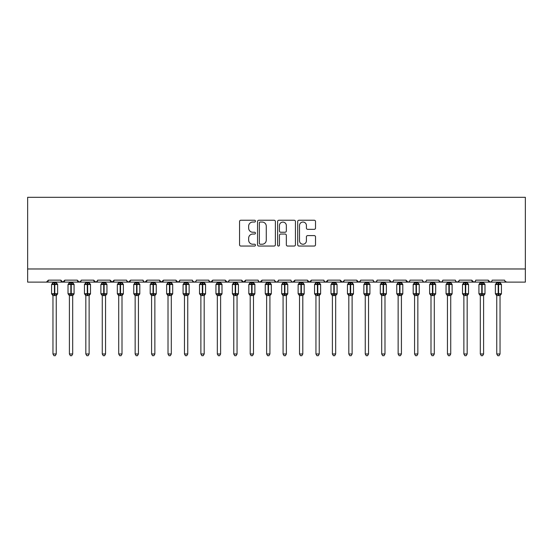 <?xml version="1.0" encoding="UTF-8"?>
<svg xmlns="http://www.w3.org/2000/svg" width="553" height="553" viewBox="0 0 553 553"><rect width="100%" height="100%" fill="white"/><g stroke="black" fill="none" stroke-linecap="round" stroke-linejoin="round"><path stroke-width="0.83" d="M255.458 221.138A0.906 0.906 0 0 0 254.56 220.232L240.845 220.232A1.293 1.293 0 0 0 239.553 221.525L239.553 244.758A1.293 1.293 0 0 0 240.845 246.05L254.56 246.05A0.906 0.906 0 0 0 255.458 245.145A0.906 0.906 0 0 0 254.56 244.239L252.783 244.239A4.127 4.127 0 0 1 248.656 240.113L248.656 238.177A4.127 4.127 0 0 1 252.783 234.043L254.56 234.043A0.906 0.906 0 0 0 255.458 233.138A0.906 0.906 0 0 0 254.56 232.239L252.783 232.239A4.127 4.127 0 0 1 248.656 228.106L248.656 226.17A4.127 4.127 0 0 1 252.783 222.043L254.56 222.043A0.906 0.906 0 0 0 255.458 221.138M314.222 229.336A1.293 1.293 0 0 0 315.514 228.043L315.514 221.525A1.293 1.293 0 0 0 314.222 220.232L298.993 220.232A1.293 1.293 0 0 0 297.701 221.525L297.701 244.758A1.293 1.293 0 0 0 298.993 246.05L314.222 246.05A1.293 1.293 0 0 0 315.514 244.758L315.514 236.884A1.293 1.293 0 0 0 314.222 235.592L307.703 235.592A1.293 1.293 0 0 0 306.41 236.884L306.41 240.79A3.449 3.449 0 0 1 302.961 244.239A3.449 3.449 0 0 1 299.505 240.79L299.505 225.493A3.449 3.449 0 0 1 302.961 222.043A3.449 3.449 0 0 1 306.41 225.493L306.41 228.043A1.293 1.293 0 0 0 307.703 229.336L314.222 229.336M27.65 268.972L525.35 268.972L525.35 197.31L27.65 197.31L27.65 282.12L46.39 282.12L48.36 280.15L60.851 280.15L61.57 281.671M275.373 221.525A1.293 1.293 0 0 0 274.081 220.232L258.852 220.232A1.293 1.293 0 0 0 257.56 221.525L257.56 244.758A1.293 1.293 0 0 0 258.852 246.05L274.081 246.05A1.293 1.293 0 0 0 275.373 244.758L275.373 221.525M278.919 220.232L294.148 220.232A1.293 1.293 0 0 1 295.44 221.525L295.44 244.758A1.293 1.293 0 0 1 294.148 246.05L287.629 246.05A1.293 1.293 0 0 1 286.343 244.758L286.343 235.336A1.293 1.293 0 0 0 285.051 234.043L280.73 234.043A1.293 1.293 0 0 0 279.438 235.336L279.438 245.145A0.906 0.906 0 0 1 278.532 246.05A0.906 0.906 0 0 1 277.627 245.145L277.627 221.525A1.293 1.293 0 0 1 278.919 220.232M46.39 282.12L48.36 280.15A1.97 1.97 0 0 1 46.39 282.12L62.828 282.12L60.851 280.15A1.97 1.97 0 0 0 62.828 282.12A1.97 1.97 0 0 0 64.798 280.15L77.289 280.15A1.97 1.97 0 0 0 79.259 282.12A1.97 1.97 0 0 0 81.236 280.15L93.727 280.15A1.97 1.97 0 0 0 95.697 282.12A1.97 1.97 0 0 0 97.667 280.15L110.165 280.15A1.97 1.97 0 0 0 112.135 282.12A1.97 1.97 0 0 0 114.105 280.15L126.596 280.15A1.97 1.97 0 0 0 128.573 282.12A1.97 1.97 0 0 0 130.543 280.15L143.033 280.15A1.97 1.97 0 0 0 145.01 282.12A1.97 1.97 0 0 0 146.98 280.15L159.471 280.15A1.97 1.97 0 0 0 161.441 282.12A1.97 1.97 0 0 0 163.418 280.15L175.909 280.15A1.97 1.97 0 0 0 177.879 282.12A1.97 1.97 0 0 0 179.849 280.15L192.347 280.15A1.97 1.97 0 0 0 194.317 282.12A1.97 1.97 0 0 0 196.287 280.15L208.778 280.15A1.97 1.97 0 0 0 210.755 282.12A1.97 1.97 0 0 0 212.725 280.15L225.216 280.15A1.97 1.97 0 0 0 227.193 282.12A1.97 1.97 0 0 0 229.163 280.15L241.654 280.15A1.97 1.97 0 0 0 243.624 282.12A1.97 1.97 0 0 0 245.601 280.15L258.092 280.15A1.97 1.97 0 0 0 260.062 282.12A1.97 1.97 0 0 0 262.039 280.15L274.53 280.15A1.97 1.97 0 0 0 276.5 282.12A1.97 1.97 0 0 0 278.47 280.15L290.961 280.15A1.97 1.97 0 0 0 292.938 282.12A1.97 1.97 0 0 0 294.908 280.15L307.399 280.15A1.97 1.97 0 0 0 309.376 282.12A1.97 1.97 0 0 0 311.346 280.15L323.837 280.15A1.97 1.97 0 0 0 325.807 282.12A1.97 1.97 0 0 0 327.784 280.15L340.275 280.15A1.97 1.97 0 0 0 342.245 282.12A1.97 1.97 0 0 0 344.222 280.15L356.713 280.15A1.97 1.97 0 0 0 358.683 282.12A1.97 1.97 0 0 0 360.653 280.15L373.151 280.15A1.97 1.97 0 0 0 375.121 282.12A1.97 1.97 0 0 0 377.091 280.15L389.582 280.15A1.97 1.97 0 0 0 391.559 282.12A1.97 1.97 0 0 0 393.529 280.15L406.02 280.15A1.97 1.97 0 0 0 407.99 282.12A1.97 1.97 0 0 0 409.967 280.15L422.457 280.15A1.97 1.97 0 0 0 424.428 282.12A1.97 1.97 0 0 0 426.404 280.15L438.895 280.15A1.97 1.97 0 0 0 440.865 282.12A1.97 1.97 0 0 0 442.835 280.15L455.333 280.15A1.97 1.97 0 0 0 457.303 282.12A1.97 1.97 0 0 0 459.273 280.15L471.764 280.15A1.97 1.97 0 0 0 473.741 282.12A1.97 1.97 0 0 0 475.711 280.15L488.202 280.15A1.97 1.97 0 0 0 490.172 282.12A1.97 1.97 0 0 0 492.149 280.15L504.64 280.15A1.97 1.97 0 0 0 506.61 282.12L504.854 281.042M459.273 280.15L458.555 281.671M455.333 280.15L456.052 281.671M442.835 280.15L442.117 281.671M438.895 280.15L439.614 281.671M422.457 280.15L423.176 281.671M64.079 281.671L64.798 280.15L62.828 282.12L407.99 282.12L406.02 280.15L406.738 281.671M393.529 280.15L393.162 281.297M392.824 281.657L391.559 282.12L389.582 280.15L390.307 281.671M377.091 280.15L376.372 281.671M373.151 280.15L373.869 281.671M360.653 280.15L359.934 281.671M360.438 281.042L358.683 282.12L356.713 280.15L357.079 281.297M344.222 280.15L343.496 281.671M344.007 281.042L342.245 282.12L340.275 280.15L340.994 281.671M324.542 281.657L325.807 282.12L327.784 280.15L327.058 281.671M323.837 280.15L324.556 281.671M311.346 280.15L309.376 282.12L307.399 280.15L308.125 281.671M291.666 281.657L292.938 282.12L294.908 280.15L294.189 281.671M278.47 280.15L277.751 281.671M274.53 280.15L275.249 281.671M258.092 280.15L258.811 281.671M245.601 280.15L243.624 282.12L241.654 280.15L242.373 281.671M229.163 280.15L228.444 281.671M228.458 281.657L227.193 282.12L225.216 280.15L225.942 281.671M208.778 280.15L209.504 281.671M192.347 280.15L193.066 281.671M179.849 280.15L179.131 281.671M159.471 280.15L161.441 282.12L163.418 280.15L162.693 281.671M143.739 281.657L145.01 282.12L146.98 280.15L146.262 281.671M143.033 280.15L143.759 281.671M126.81 281.042L128.573 282.12L130.543 280.15L129.824 281.671M126.596 280.15L127.321 281.671M110.883 281.671L110.165 280.15L112.135 282.12L114.105 280.15L113.386 281.671M97.667 280.15L96.948 281.671M81.236 280.15L80.51 281.671M525.35 268.972L525.35 282.12L490.172 282.12L491.444 281.657M77.289 280.15L79.259 282.12L81.021 281.042M93.727 280.15L95.697 282.12L97.459 281.042M175.909 280.15L177.879 282.12L179.642 281.042M192.562 281.042L194.317 282.12L195.589 281.657M208.993 281.042L210.755 282.12L212.725 280.15M258.79 281.657L260.062 282.12L262.039 280.15M274.744 281.042L276.5 282.12L277.772 281.657M373.849 281.657L375.121 282.12L376.393 281.657M425.699 281.657L424.428 282.12L407.99 282.12L409.261 281.657M442.137 281.657L440.865 282.12L424.428 282.12L423.163 281.657M459.059 281.042L457.303 282.12L440.865 282.12L439.11 281.042M475.006 281.657L473.741 282.12L457.303 282.12L456.031 281.657M488.202 280.15L490.172 282.12L473.741 282.12L471.764 280.15M260.269 222.043A0.906 0.906 0 0 0 259.364 222.942L259.364 243.334A0.906 0.906 0 0 0 260.269 244.239L262.143 244.239A4.127 4.127 0 0 0 266.269 240.113L266.269 226.17A4.127 4.127 0 0 0 262.143 222.043L260.269 222.043M286.343 225.555A3.449 3.449 0 0 0 282.887 222.106A3.449 3.449 0 0 0 279.438 225.555L279.438 230.947A1.293 1.293 0 0 0 280.73 232.239L285.051 232.239A1.293 1.293 0 0 0 286.343 230.947L286.343 225.555M52.964 353.982L56.247 353.982L55.265 355.69L53.952 355.69L52.964 353.982L52.964 295.482A1.445 1.383 180 0 0 52.203 294.279L52.487 293.857L54.408 294.314L54.802 293.726L54.802 283.931L56.724 284.394L57.201 283.903A0.657 0.657 0 0 1 57.63 284.519L51.581 284.519L51.581 293.726L54.408 293.726L54.408 283.931L52.487 284.394L52.203 283.972A1.445 1.383 -0 0 0 52.964 282.756L56.254 282.825L56.247 282.12M56.247 353.982L56.254 295.426L54.408 295.62L54.408 294.314L54.802 293.726L57.63 293.726A0.657 0.657 0 0 1 57.201 294.341L56.247 295.703M54.408 295.62L52.964 295.489M52.964 282.12L52.964 282.763M54.802 295.62L54.802 294.314L56.724 293.857L57.201 294.341M52.964 282.825L52.487 284.394L52.964 282.825M56.724 284.394L56.254 282.825M56.254 295.426L56.724 293.857M52.964 295.426L52.487 293.857M69.402 353.982L72.685 353.982L71.696 355.69L70.383 355.69L69.402 353.982L69.402 295.482A1.445 1.383 180 0 0 68.641 294.279L68.925 293.857L70.846 294.314L71.24 293.726L71.24 283.931L73.162 284.394L73.639 283.903A0.657 0.657 0 0 1 74.067 284.519L68.019 284.519L68.019 293.726L70.846 293.726L70.846 283.931L68.925 284.394L68.641 283.972A1.445 1.383 -0 0 0 69.402 282.756L72.685 282.825L72.685 282.12M72.685 353.982L72.685 295.426L70.846 295.62L70.846 294.314L71.24 293.726L74.067 293.726A0.657 0.657 0 0 1 73.639 294.341L72.685 295.703M70.846 295.62L69.402 295.489M69.402 282.12L69.402 282.763M71.24 295.62L71.24 294.314L73.162 293.857L73.639 294.341M69.395 282.825L68.925 284.394L69.395 282.825M73.162 284.394L72.685 282.825M72.685 295.426L73.162 293.857M69.395 295.426L68.925 293.857M85.833 353.982L89.123 353.982L88.134 355.69L86.821 355.69L85.833 353.982L85.833 295.482A1.445 1.383 180 0 0 85.079 294.279L85.356 293.857L87.284 294.314L87.678 293.726L87.678 283.931L89.6 284.394L90.07 283.903A0.657 0.657 0 0 1 90.505 284.519L84.457 284.519L84.457 293.726L87.284 293.726L87.284 283.931L85.356 284.394L85.079 283.972A1.445 1.383 -0 0 0 85.833 282.756L89.123 282.825L89.123 282.12M89.123 353.982L89.123 295.426L87.284 295.62L87.284 294.314L87.678 293.726L90.505 293.726A0.657 0.657 0 0 1 90.07 294.341L89.123 295.703M87.284 295.62L85.833 295.489M85.833 282.12L85.833 282.763M87.678 295.62L87.678 294.314L89.6 293.857L90.07 294.341M85.833 282.825L85.356 284.394L85.833 282.825M89.6 284.394L89.123 282.825M89.123 295.426L89.6 293.857M85.833 295.426L85.356 293.857M102.27 353.982L105.561 353.982L104.572 355.69L103.259 355.69L102.27 353.982L102.27 295.482A1.445 1.383 180 0 0 101.51 294.279L101.793 293.857L103.715 294.314L104.116 293.726L104.116 283.931L106.038 284.394L106.508 283.903A0.657 0.657 0 0 1 106.943 284.519L100.895 284.519L100.895 293.726L103.715 293.726L103.715 283.931L101.793 284.394L101.51 283.972A1.445 1.383 -0 0 0 102.27 282.756L105.561 282.825L105.561 282.12M105.561 353.982L105.561 295.426L103.715 295.62L103.715 294.314L104.116 293.726L106.943 293.726A0.657 0.657 0 0 1 106.508 294.341L105.561 295.703M103.715 295.62L102.27 295.489M102.27 282.12L102.27 282.763M104.116 295.62L104.116 294.314L106.038 293.857L106.508 294.341M102.27 282.825L101.793 284.394L102.27 282.825M106.038 284.394L105.561 282.825M105.561 295.426L106.038 293.857M102.27 295.426L101.793 293.857M118.708 353.982L121.999 353.982L121.01 355.69L119.697 355.69L118.708 353.982L118.708 295.482A1.445 1.383 180 0 0 117.948 294.279L118.231 293.857L120.153 294.314L120.547 293.726L120.547 283.931L122.476 284.394L122.946 283.903A0.657 0.657 0 0 1 123.374 284.519L117.326 284.519L117.326 293.726L120.153 293.726L120.153 283.931L118.231 284.394L117.948 283.972A1.445 1.383 -0 0 0 118.708 282.756L121.999 282.825L121.999 282.12M121.999 353.982L121.999 295.426L120.153 295.62L120.153 294.314L120.547 293.726L123.374 293.726A0.657 0.657 0 0 1 122.946 294.341L121.999 295.703M120.153 295.62L118.708 295.489M118.708 282.12L118.708 282.763M120.547 295.62L120.547 294.314L122.476 293.857L122.946 294.341M118.708 282.825L118.231 284.394L118.708 282.825M122.476 284.394L121.999 282.825M121.999 295.426L122.476 293.857M118.708 295.426L118.231 293.857M135.146 353.982L138.43 353.982L137.448 355.69L136.135 355.69L135.146 353.982L135.146 295.482A1.445 1.383 180 0 0 134.386 294.279L134.669 293.857L136.591 294.314L136.985 293.726L136.985 283.931L138.907 284.394L139.384 283.903A0.657 0.657 0 0 1 139.812 284.519L133.764 284.519L133.764 293.726L136.591 293.726L136.591 283.931L134.669 284.394L134.386 283.972A1.445 1.383 -0 0 0 135.146 282.756L138.437 282.825L138.43 282.12M138.43 353.982L138.437 295.426L136.591 295.62L136.591 294.314L136.985 293.726L139.812 293.726A0.657 0.657 0 0 1 139.384 294.341L138.43 295.703M136.591 295.62L135.146 295.489M135.146 282.12L135.146 282.763M136.985 295.62L136.985 294.314L138.907 293.857L139.384 294.341M135.146 282.825L134.669 284.394L135.146 282.825M138.907 284.394L138.437 282.825M138.437 295.426L138.907 293.857M135.146 295.426L134.669 293.857M151.584 353.982L154.868 353.982L153.879 355.69L152.566 355.69L151.584 353.982L151.584 295.482A1.445 1.383 180 0 0 150.824 294.279L151.107 293.857L153.029 294.314L153.423 293.726L153.423 283.931L155.345 284.394L155.822 283.903A0.657 0.657 0 0 1 156.25 284.519L150.202 284.519L150.202 293.726L153.029 293.726L153.029 283.931L151.107 284.394L150.824 283.972A1.445 1.383 -0 0 0 151.584 282.756L154.868 282.825L154.868 282.12M154.868 353.982L154.868 295.426L153.029 295.62L153.029 294.314L153.423 293.726L156.25 293.726A0.657 0.657 0 0 1 155.822 294.341L154.868 295.703M153.029 295.62L151.584 295.489M151.584 282.12L151.584 282.763M153.423 295.62L153.423 294.314L155.345 293.857L155.822 294.341M151.584 282.825L151.107 284.394L151.584 282.825M155.345 284.394L154.868 282.825M154.868 295.426L155.345 293.857M151.584 295.426L151.107 293.857M168.015 353.982L171.306 353.982L170.317 355.69L169.004 355.69L168.015 353.982L168.015 295.482A1.445 1.383 180 0 0 167.262 294.279L167.538 293.857L169.467 294.314L169.861 293.726L169.861 283.931L171.783 284.394L172.253 283.903A0.657 0.657 0 0 1 172.688 284.519L166.64 284.519L166.64 293.726L169.467 293.726L169.467 283.931L167.538 284.394L167.262 283.972A1.445 1.383 -0 0 0 168.015 282.756L171.306 282.825L171.306 282.12M171.306 353.982L171.306 295.426L169.467 295.62L169.467 294.314L169.861 293.726L172.688 293.726A0.657 0.657 0 0 1 172.253 294.341L171.306 295.703M169.467 295.62L168.015 295.489M168.015 282.12L168.015 282.763M169.861 295.62L169.861 294.314L171.783 293.857L172.253 294.341M168.015 282.825L167.538 284.394L168.015 282.825M171.783 284.394L171.306 282.825M171.306 295.426L171.783 293.857M168.015 295.426L167.538 293.857M184.453 353.982L187.744 353.982L186.755 355.69L185.442 355.69L184.453 353.982L184.453 295.482A1.445 1.383 180 0 0 183.693 294.279L183.976 293.857L185.905 294.314L186.299 293.726L186.299 283.931L188.22 284.394L188.691 283.903A0.657 0.657 0 0 1 189.126 284.519L183.078 284.519L183.078 293.726L185.905 293.726L185.905 283.931L183.976 284.394L183.693 283.972A1.445 1.383 -0 0 0 184.453 282.756L187.744 282.825L187.744 282.12M187.744 353.982L187.744 295.426L185.905 295.62L185.905 294.314L186.299 293.726L189.126 293.726A0.657 0.657 0 0 1 188.691 294.341L187.744 295.703M185.905 295.62L184.453 295.489M184.453 282.12L184.453 282.763M186.299 295.62L186.299 294.314L188.22 293.857L188.691 294.341M184.453 282.825L183.976 284.394L184.453 282.825M188.22 284.394L187.744 282.825M187.744 295.426L188.22 293.857M184.453 295.426L183.976 293.857M200.891 353.982L204.181 353.982L203.193 355.69L201.88 355.69L200.891 353.982L200.891 295.482A1.445 1.383 180 0 0 200.131 294.279L200.414 293.857L202.336 294.314L202.73 293.726L202.73 283.931L204.658 284.394L205.128 283.903A0.657 0.657 0 0 1 205.557 284.519L199.509 284.519L199.509 293.726L202.336 293.726L202.336 283.931L200.414 284.394L200.131 283.972A1.445 1.383 -0 0 0 200.891 282.756L204.181 282.825L204.181 282.12M204.181 353.982L204.181 295.426L202.336 295.62L202.336 294.314L202.73 293.726L205.557 293.726A0.657 0.657 0 0 1 205.128 294.341L204.181 295.703M202.336 295.62L200.891 295.489M200.891 282.12L200.891 282.763M202.73 295.62L202.73 294.314L204.658 293.857L205.128 294.341M200.891 282.825L200.414 284.394L200.891 282.825M204.658 284.394L204.181 282.825M204.181 295.426L204.658 293.857M200.891 295.426L200.414 293.857M217.329 353.982L220.612 353.982L219.631 355.69L218.317 355.69L217.329 353.982L217.329 295.482A1.445 1.383 180 0 0 216.569 294.279L216.852 293.857L218.774 294.314L219.168 293.726L219.168 283.931L221.089 284.394L221.566 283.903A0.657 0.657 0 0 1 221.995 284.519L215.946 284.519L215.946 293.726L218.774 293.726L218.774 283.931L216.852 284.394L216.569 283.972A1.445 1.383 -0 0 0 217.329 282.756L220.619 282.825L220.612 282.12M220.612 353.982L220.619 295.426L218.774 295.62L218.774 294.314L219.168 293.726L221.995 293.726A0.657 0.657 0 0 1 221.566 294.341L220.612 295.703M218.774 295.62L217.329 295.489M217.329 282.12L217.329 282.763M219.168 295.62L219.168 294.314L221.089 293.857L221.566 294.341M217.329 282.825L216.852 284.394L217.329 282.825M221.089 284.394L220.619 282.825M220.619 295.426L221.089 293.857M217.329 295.426L216.852 293.857M233.767 353.982L237.05 353.982L236.062 355.69L234.749 355.69L233.767 353.982L233.767 295.482A1.445 1.383 180 0 0 233.007 294.279L233.29 293.857L235.212 294.314L235.606 293.726L235.606 283.931L237.527 284.394L238.004 283.903A0.657 0.657 0 0 1 238.433 284.519L232.384 284.519L232.384 293.726L235.212 293.726L235.212 283.931L233.29 284.394L233.007 283.972A1.445 1.383 -0 0 0 233.767 282.756L237.05 282.825L237.05 282.12M237.05 353.982L237.05 295.426L235.212 295.62L235.212 294.314L235.606 293.726L238.433 293.726A0.657 0.657 0 0 1 238.004 294.341L237.05 295.703M235.212 295.62L233.767 295.489M233.767 282.12L233.767 282.763M235.606 295.62L235.606 294.314L237.527 293.857L238.004 294.341M233.767 282.825L233.29 284.394L233.767 282.825M237.527 284.394L237.05 282.825M237.05 295.426L237.527 293.857M233.767 295.426L233.29 293.857M250.205 353.982L253.488 353.982L252.5 355.69L251.186 355.69L250.205 353.982L250.205 295.482A1.445 1.383 180 0 0 249.444 294.279L249.728 293.857L251.65 294.314L252.044 293.726L252.044 283.931L253.965 284.394L254.435 283.903A0.657 0.657 0 0 1 254.871 284.519L248.822 284.519L248.822 293.726L251.65 293.726L251.65 283.931L249.728 284.394L249.444 283.972A1.445 1.383 -0 0 0 250.205 282.756L253.488 282.825L253.488 282.12M253.488 353.982L253.488 295.426L251.65 295.62L251.65 294.314L252.044 293.726L254.871 293.726A0.657 0.657 0 0 1 254.435 294.341L253.488 295.703M251.65 295.62L250.205 295.489M250.205 282.12L250.205 282.763M252.044 295.62L252.044 294.314L253.965 293.857L254.435 294.341M250.198 282.825L249.728 284.394L250.198 282.825M253.965 284.394L253.488 282.825M253.488 295.426L253.965 293.857M250.198 295.426L249.728 293.857M266.636 353.982L269.926 353.982L268.938 355.69L267.624 355.69L266.636 353.982L266.636 295.482A1.445 1.383 180 0 0 265.875 294.279L266.159 293.857L268.087 294.314L268.481 293.726L268.481 283.931L270.403 284.394L270.873 283.903A0.657 0.657 0 0 1 271.309 284.519L265.26 284.519L265.26 293.726L268.087 293.726L268.087 283.931L266.159 284.394L265.875 283.972A1.445 1.383 -0 0 0 266.636 282.756L269.926 282.825L269.926 282.12M269.926 353.982L269.926 295.426L268.087 295.62L268.087 294.314L268.481 293.726L271.309 293.726A0.657 0.657 0 0 1 270.873 294.341L269.926 295.703M268.087 295.62L266.636 295.489M266.636 282.12L266.636 282.763M268.481 295.62L268.481 294.314L270.403 293.857L270.873 294.341M266.636 282.825L266.159 284.394L266.636 282.825M270.403 284.394L269.926 282.825M269.926 295.426L270.403 293.857M266.636 295.426L266.159 293.857M283.074 353.982L286.364 353.982L285.376 355.69L284.062 355.69L283.074 353.982L283.074 295.482A1.445 1.383 180 0 0 282.313 294.279L282.597 293.857L284.519 294.314L284.913 293.726L284.913 283.931L286.841 284.394L287.311 283.903A0.657 0.657 0 0 1 287.74 284.519L281.691 284.519L281.691 293.726L284.519 293.726L284.519 283.931L282.597 284.394L282.313 283.972A1.445 1.383 -0 0 0 283.074 282.756L286.364 282.825L286.364 282.12M286.364 353.982L286.364 295.426L284.519 295.62L284.519 294.314L284.913 293.726L287.74 293.726A0.657 0.657 0 0 1 287.311 294.341L286.364 295.703M284.519 295.62L283.074 295.489M283.074 282.12L283.074 282.763M284.913 295.62L284.913 294.314L286.841 293.857L287.311 294.341M283.074 282.825L282.597 284.394L283.074 282.825M286.841 284.394L286.364 282.825M286.364 295.426L286.841 293.857M283.074 295.426L282.597 293.857M299.512 353.982L302.795 353.982L301.814 355.69L300.5 355.69L299.512 353.982L299.512 295.482A1.445 1.383 180 0 0 298.751 294.279L299.035 293.857L300.956 294.314L301.35 293.726L301.35 283.931L303.272 284.394L303.749 283.903A0.657 0.657 0 0 1 304.178 284.519L298.129 284.519L298.129 293.726L300.956 293.726L300.956 283.931L299.035 284.394L298.751 283.972A1.445 1.383 -0 0 0 299.512 282.756L302.802 282.825L302.795 282.12M302.795 353.982L302.802 295.426L300.956 295.62L300.956 294.314L301.35 293.726L304.178 293.726A0.657 0.657 0 0 1 303.749 294.341L302.795 295.703M300.956 295.62L299.512 295.489M299.512 282.12L299.512 282.763M301.35 295.62L301.35 294.314L303.272 293.857L303.749 294.341M299.512 282.825L299.035 284.394L299.512 282.825M303.272 284.394L302.802 282.825M302.802 295.426L303.272 293.857M299.512 295.426L299.035 293.857M315.95 353.982L319.233 353.982L318.252 355.69L316.938 355.69L315.95 353.982L315.95 295.482A1.445 1.383 180 0 0 315.189 294.279L315.473 293.857L317.394 294.314L317.788 293.726L317.788 283.931L319.71 284.394L320.187 283.903A0.657 0.657 0 0 1 320.616 284.519L314.567 284.519L314.567 293.726L317.394 293.726L317.394 283.931L315.473 284.394L315.189 283.972A1.445 1.383 -0 0 0 315.95 282.756L319.233 282.825L319.233 282.12M319.233 353.982L319.233 295.426L317.394 295.62L317.394 294.314L317.788 293.726L320.616 293.726A0.657 0.657 0 0 1 320.187 294.341L319.233 295.703M317.394 295.62L315.95 295.489M315.95 282.12L315.95 282.763M317.788 295.62L317.788 294.314L319.71 293.857L320.187 294.341M315.95 282.825L315.473 284.394L315.95 282.825M319.71 284.394L319.233 282.825M319.233 295.426L319.71 293.857M315.95 295.426L315.473 293.857M332.388 353.982L335.671 353.982L334.683 355.69L333.369 355.69L332.388 353.982L332.388 295.482A1.445 1.383 180 0 0 331.627 294.279L331.911 293.857L333.832 294.314L334.226 293.726L334.226 283.931L336.148 284.394L336.618 283.903A0.657 0.657 0 0 1 337.054 284.519L331.005 284.519L331.005 293.726L333.832 293.726L333.832 283.931L331.911 284.394L331.627 283.972A1.445 1.383 -0 0 0 332.388 282.756L335.671 282.825L335.671 282.12M335.671 353.982L335.671 295.426L333.832 295.62L333.832 294.314L334.226 293.726L337.054 293.726A0.657 0.657 0 0 1 336.618 294.341L335.671 295.703M333.832 295.62L332.388 295.489M332.388 282.12L332.388 282.763M334.226 295.62L334.226 294.314L336.148 293.857L336.618 294.341M332.381 282.825L331.911 284.394L332.381 282.825M336.148 284.394L335.671 282.825M335.671 295.426L336.148 293.857M332.381 295.426L331.911 293.857M348.819 353.982L352.109 353.982L351.12 355.69L349.807 355.69L348.819 353.982L348.819 295.482A1.445 1.383 180 0 0 348.058 294.279L348.342 293.857L350.27 294.314L350.664 293.726L350.664 283.931L352.586 284.394L353.056 283.903A0.657 0.657 0 0 1 353.491 284.519L347.443 284.519L347.443 293.726L350.27 293.726L350.27 283.931L348.342 284.394L348.058 283.972A1.445 1.383 -0 0 0 348.819 282.756L352.109 282.825L352.109 282.12M352.109 353.982L352.109 295.426L350.27 295.62L350.27 294.314L350.664 293.726L353.491 293.726A0.657 0.657 0 0 1 353.056 294.341L352.109 295.703M350.27 295.62L348.819 295.489M348.819 282.12L348.819 282.763M350.664 295.62L350.664 294.314L352.586 293.857L353.056 294.341M348.819 282.825L348.342 284.394L348.819 282.825M352.586 284.394L352.109 282.825M352.109 295.426L352.586 293.857M348.819 295.426L348.342 293.857M365.257 353.982L368.547 353.982L367.558 355.69L366.245 355.69L365.257 353.982L365.257 295.482A1.445 1.383 180 0 0 364.496 294.279L364.78 293.857L366.701 294.314L367.095 293.726L367.095 283.931L369.024 284.394L369.494 283.903A0.657 0.657 0 0 1 369.922 284.519L363.874 284.519L363.874 293.726L366.701 293.726L366.701 283.931L364.78 284.394L364.496 283.972A1.445 1.383 -0 0 0 365.257 282.756L368.547 282.825L368.547 282.12M368.547 353.982L368.547 295.426L366.701 295.62L366.701 294.314L367.095 293.726L369.922 293.726A0.657 0.657 0 0 1 369.494 294.341L368.547 295.703M366.701 295.62L365.257 295.489M365.257 282.12L365.257 282.763M367.095 295.62L367.095 294.314L369.024 293.857L369.494 294.341M365.257 282.825L364.78 284.394L365.257 282.825M369.024 284.394L368.547 282.825M368.547 295.426L369.024 293.857M365.257 295.426L364.78 293.857M381.694 353.982L384.985 353.982L383.996 355.69L382.683 355.69L381.694 353.982L381.694 295.482A1.445 1.383 180 0 0 380.934 294.279L381.217 293.857L383.139 294.314L383.533 293.726L383.533 283.931L385.462 284.394L385.932 283.903A0.657 0.657 0 0 1 386.36 284.519L380.312 284.519L380.312 293.726L383.139 293.726L383.139 283.931L381.217 284.394L380.934 283.972A1.445 1.383 -0 0 0 381.694 282.756L384.985 282.825L384.985 282.12M384.985 353.982L384.985 295.426L383.139 295.62L383.139 294.314L383.533 293.726L386.36 293.726A0.657 0.657 0 0 1 385.932 294.341L384.985 295.703M383.139 295.62L381.694 295.489M381.694 282.12L381.694 282.763M383.533 295.62L383.533 294.314L385.462 293.857L385.932 294.341M381.694 282.825L381.217 284.394L381.694 282.825M385.462 284.394L384.985 282.825M384.985 295.426L385.462 293.857M381.694 295.426L381.217 293.857M398.132 353.982L401.416 353.982L400.434 355.69L399.121 355.69L398.132 353.982L398.132 295.482A1.445 1.383 180 0 0 397.372 294.279L397.655 293.857L399.577 294.314L399.971 293.726L399.971 283.931L401.893 284.394L402.37 283.903A0.657 0.657 0 0 1 402.798 284.519L396.75 284.519L396.75 293.726L399.577 293.726L399.577 283.931L397.655 284.394L397.372 283.972A1.445 1.383 -0 0 0 398.132 282.756L401.416 282.825L401.416 282.12M401.416 353.982L401.416 295.426L399.577 295.62L399.577 294.314L399.971 293.726L402.798 293.726A0.657 0.657 0 0 1 402.37 294.341L401.416 295.703M399.577 295.62L398.132 295.489M398.132 282.12L398.132 282.763M399.971 295.62L399.971 294.314L401.893 293.857L402.37 294.341M398.132 282.825L397.655 284.394L398.132 282.825M401.893 284.394L401.416 282.825M401.416 295.426L401.893 293.857M398.132 295.426L397.655 293.857M414.57 353.982L417.854 353.982L416.865 355.69L415.552 355.69L414.57 353.982L414.57 295.482A1.445 1.383 180 0 0 413.81 294.279L414.093 293.857L416.015 294.314L416.409 293.726L416.409 283.931L418.331 284.394L418.801 283.903A0.657 0.657 0 0 1 419.236 284.519L413.188 284.519L413.188 293.726L416.015 293.726L416.015 283.931L414.093 284.394L413.81 283.972A1.445 1.383 -0 0 0 414.57 282.756L417.854 282.825L417.854 282.12M417.854 353.982L417.854 295.426L416.015 295.62L416.015 294.314L416.409 293.726L419.236 293.726A0.657 0.657 0 0 1 418.801 294.341L417.854 295.703M416.015 295.62L414.57 295.489M414.57 282.12L414.57 282.763M416.409 295.62L416.409 294.314L418.331 293.857L418.801 294.341M414.563 282.825L414.093 284.394L414.563 282.825M418.331 284.394L417.854 282.825M417.854 295.426L418.331 293.857M414.563 295.426L414.093 293.857M431.001 353.982L434.292 353.982L433.303 355.69L431.99 355.69L431.001 353.982L431.001 295.482A1.445 1.383 180 0 0 430.248 294.279L430.524 293.857L432.453 294.314L432.847 293.726L432.847 283.931L434.769 284.394L435.239 283.903A0.657 0.657 0 0 1 435.674 284.519L429.626 284.519L429.626 293.726L432.453 293.726L432.453 283.931L430.524 284.394L430.248 283.972A1.445 1.383 -0 0 0 431.001 282.756L434.292 282.825L434.292 282.12M434.292 353.982L434.292 295.426L432.453 295.62L432.453 294.314L432.847 293.726L435.674 293.726A0.657 0.657 0 0 1 435.239 294.341L434.292 295.703M432.453 295.62L431.001 295.489M431.001 282.12L431.001 282.763M432.847 295.62L432.847 294.314L434.769 293.857L435.239 294.341M431.001 282.825L430.524 284.394L431.001 282.825M434.769 284.394L434.292 282.825M434.292 295.426L434.769 293.857M431.001 295.426L430.524 293.857M447.439 353.982L450.73 353.982L449.741 355.69L448.428 355.69L447.439 353.982L447.439 295.482A1.445 1.383 180 0 0 446.679 294.279L446.962 293.857L448.884 294.314L449.285 293.726L449.285 283.931L451.207 284.394L451.677 283.903A0.657 0.657 0 0 1 452.105 284.519L446.057 284.519L446.057 293.726L448.884 293.726L448.884 283.931L446.962 284.394L446.679 283.972A1.445 1.383 -0 0 0 447.439 282.756L450.73 282.825L450.73 282.12M450.73 353.982L450.73 295.426L448.884 295.62L448.884 294.314L449.285 293.726L452.105 293.726A0.657 0.657 0 0 1 451.677 294.341L450.73 295.703M448.884 295.62L447.439 295.489M447.439 282.12L447.439 282.763M449.285 295.62L449.285 294.314L451.207 293.857L451.677 294.341M447.439 282.825L446.962 284.394L447.439 282.825M451.207 284.394L450.73 282.825M450.73 295.426L451.207 293.857M447.439 295.426L446.962 293.857M463.877 353.982L467.167 353.982L466.179 355.69L464.866 355.69L463.877 353.982L463.877 295.482A1.445 1.383 180 0 0 463.117 294.279L463.4 293.857L465.322 294.314L465.716 293.726L465.716 283.931L467.644 284.394L468.115 283.903A0.657 0.657 0 0 1 468.543 284.519L462.495 284.519L462.495 293.726L465.322 293.726L465.322 283.931L463.4 284.394L463.117 283.972A1.445 1.383 -0 0 0 463.877 282.756L467.167 282.825L467.167 282.12M467.167 353.982L467.167 295.426L465.322 295.62L465.322 294.314L465.716 293.726L468.543 293.726A0.657 0.657 0 0 1 468.115 294.341L467.167 295.703M465.322 295.62L463.877 295.489M463.877 282.12L463.877 282.763M465.716 295.62L465.716 294.314L467.644 293.857L468.115 294.341M463.877 282.825L463.4 284.394L463.877 282.825M467.644 284.394L467.167 282.825M467.167 295.426L467.644 293.857M463.877 295.426L463.4 293.857M480.315 353.982L483.599 353.982L482.617 355.69L481.304 355.69L480.315 353.982L480.315 295.482A1.445 1.383 180 0 0 479.555 294.279L479.838 293.857L481.76 294.314L482.154 293.726L482.154 283.931L484.075 284.394L484.552 283.903A0.657 0.657 0 0 1 484.981 284.519L478.933 284.519L478.933 293.726L481.76 293.726L481.76 283.931L479.838 284.394L479.555 283.972A1.445 1.383 -0 0 0 480.315 282.756L483.605 282.825L483.599 282.12M483.599 353.982L483.605 295.426L481.76 295.62L481.76 294.314L482.154 293.726L484.981 293.726A0.657 0.657 0 0 1 484.552 294.341L483.599 295.703M481.76 295.62L480.315 295.489M480.315 282.12L480.315 282.763M482.154 295.62L482.154 294.314L484.075 293.857L484.552 294.341M480.315 282.825L479.838 284.394L480.315 282.825M484.075 284.394L483.605 282.825M483.605 295.426L484.075 293.857M480.315 295.426L479.838 293.857M496.753 353.982L500.036 353.982L499.048 355.69L497.735 355.69L496.753 353.982L496.753 295.482A1.445 1.383 180 0 0 495.993 294.279L496.276 293.857L498.198 294.314L498.592 293.726L498.592 283.931L500.513 284.394L500.983 283.903A0.657 0.657 0 0 1 501.419 284.519L495.37 284.519L495.37 293.726L498.198 293.726L498.198 283.931L496.276 284.394L495.993 283.972A1.445 1.383 -0 0 0 496.753 282.756L500.036 282.825L500.036 282.12M500.036 353.982L500.036 295.426L498.198 295.62L498.198 294.314L498.592 293.726L501.419 293.726A0.657 0.657 0 0 1 500.983 294.341L500.036 295.703M498.198 295.62L496.753 295.489M496.753 282.12L496.753 282.763M498.592 295.62L498.592 294.314L500.513 293.857L500.983 294.341M496.746 282.825L496.276 284.394L496.746 282.825M500.513 284.394L500.036 282.825M500.036 295.426L500.513 293.857M496.746 295.426L496.276 293.857M54.802 282.631L54.802 283.931L54.408 283.931L54.408 282.631M57.007 283.972A1.445 1.383 -0 0 1 56.247 282.756M56.247 295.489A1.445 1.383 180 0 1 57.007 294.279M71.24 282.631L71.24 283.931L70.846 283.931L70.846 282.631M73.445 283.972A1.445 1.383 -0 0 1 72.685 282.756M72.685 295.489A1.445 1.383 180 0 1 73.445 294.279M87.678 282.631L87.678 283.931L87.284 283.931L87.284 282.631M89.883 283.972A1.445 1.383 -0 0 1 89.123 282.756M89.123 295.489A1.445 1.383 180 0 1 89.883 294.279M104.116 282.631L104.116 283.931L103.715 283.931L103.715 282.631M106.321 283.972A1.445 1.383 -0 0 1 105.561 282.756M105.561 295.489A1.445 1.383 180 0 1 106.321 294.279M120.547 282.631L120.547 283.931L120.153 283.931L120.153 282.631M122.752 283.972A1.445 1.383 -0 0 1 121.999 282.756M121.999 295.489A1.445 1.383 180 0 1 122.752 294.279M136.985 282.631L136.985 283.931L136.591 283.931L136.591 282.631M139.19 283.972A1.445 1.383 -0 0 1 138.43 282.756M138.43 295.489A1.445 1.383 180 0 1 139.19 294.279M153.423 282.631L153.423 283.931L153.029 283.931L153.029 282.631M155.628 283.972A1.445 1.383 -0 0 1 154.868 282.756M154.868 295.489A1.445 1.383 180 0 1 155.628 294.279M169.861 282.631L169.861 283.931L169.467 283.931L169.467 282.631M172.066 283.972A1.445 1.383 -0 0 1 171.306 282.756M171.306 295.489A1.445 1.383 180 0 1 172.066 294.279M186.299 282.631L186.299 283.931L185.905 283.931L185.905 282.631M188.504 283.972A1.445 1.383 -0 0 1 187.744 282.756M187.744 295.489A1.445 1.383 180 0 1 188.504 294.279M202.73 282.631L202.73 283.931L202.336 283.931L202.336 282.631M204.942 283.972A1.445 1.383 -0 0 1 204.181 282.756M204.181 295.489A1.445 1.383 180 0 1 204.942 294.279M219.168 282.631L219.168 283.931L218.774 283.931L218.774 282.631M221.373 283.972A1.445 1.383 -0 0 1 220.612 282.756M220.612 295.489A1.445 1.383 180 0 1 221.373 294.279M235.606 282.631L235.606 283.931L235.212 283.931L235.212 282.631M237.811 283.972A1.445 1.383 -0 0 1 237.05 282.756M237.05 295.489A1.445 1.383 180 0 1 237.811 294.279M252.044 282.631L252.044 283.931L251.65 283.931L251.65 282.631M254.249 283.972A1.445 1.383 -0 0 1 253.488 282.756M253.488 295.489A1.445 1.383 180 0 1 254.249 294.279M268.481 282.631L268.481 283.931L268.087 283.931L268.087 282.631M270.687 283.972A1.445 1.383 -0 0 1 269.926 282.756M269.926 295.489A1.445 1.383 180 0 1 270.687 294.279M284.913 282.631L284.913 283.931L284.519 283.931L284.519 282.631M287.125 283.972A1.445 1.383 -0 0 1 286.364 282.756M286.364 295.489A1.445 1.383 180 0 1 287.125 294.279M301.35 282.631L301.35 283.931L300.956 283.931L300.956 282.631M303.556 283.972A1.445 1.383 -0 0 1 302.795 282.756M302.795 295.489A1.445 1.383 180 0 1 303.556 294.279M317.788 282.631L317.788 283.931L317.394 283.931L317.394 282.631M319.993 283.972A1.445 1.383 -0 0 1 319.233 282.756M319.233 295.489A1.445 1.383 180 0 1 319.993 294.279M334.226 282.631L334.226 283.931L333.832 283.931L333.832 282.631M336.431 283.972A1.445 1.383 -0 0 1 335.671 282.756M335.671 295.489A1.445 1.383 180 0 1 336.431 294.279M350.664 282.631L350.664 283.931L350.27 283.931L350.27 282.631M352.869 283.972A1.445 1.383 -0 0 1 352.109 282.756M352.109 295.489A1.445 1.383 180 0 1 352.869 294.279M367.095 282.631L367.095 283.931L366.701 283.931L366.701 282.631M369.307 283.972A1.445 1.383 -0 0 1 368.547 282.756M368.547 295.489A1.445 1.383 180 0 1 369.307 294.279M383.533 282.631L383.533 283.931L383.139 283.931L383.139 282.631M385.738 283.972A1.445 1.383 -0 0 1 384.985 282.756M384.985 295.489A1.445 1.383 180 0 1 385.738 294.279M399.971 282.631L399.971 283.931L399.577 283.931L399.577 282.631M402.176 283.972A1.445 1.383 -0 0 1 401.416 282.756M401.416 295.489A1.445 1.383 180 0 1 402.176 294.279M416.409 282.631L416.409 283.931L416.015 283.931L416.015 282.631M418.614 283.972A1.445 1.383 -0 0 1 417.854 282.756M417.854 295.489A1.445 1.383 180 0 1 418.614 294.279M432.847 282.631L432.847 283.931L432.453 283.931L432.453 282.631M435.052 283.972A1.445 1.383 -0 0 1 434.292 282.756M434.292 295.489A1.445 1.383 180 0 1 435.052 294.279M449.285 282.631L449.285 283.931L448.884 283.931L448.884 282.631M451.49 283.972A1.445 1.383 -0 0 1 450.73 282.756M450.73 295.489A1.445 1.383 180 0 1 451.49 294.279M465.716 282.631L465.716 283.931L465.322 283.931L465.322 282.631M467.921 283.972A1.445 1.383 -0 0 1 467.167 282.756M467.167 295.489A1.445 1.383 180 0 1 467.921 294.279M482.154 282.631L482.154 283.931L481.76 283.931L481.76 282.631M484.359 283.972A1.445 1.383 -0 0 1 483.599 282.756M483.599 295.489A1.445 1.383 180 0 1 484.359 294.279M498.592 282.631L498.592 283.931L498.198 283.931L498.198 282.631M500.797 283.972A1.445 1.383 -0 0 1 500.036 282.756M500.036 295.489A1.445 1.383 180 0 1 500.797 294.279M57.63 293.726L57.63 284.519M52.964 295.703L51.581 293.726M52.964 282.548L51.581 284.519M57.201 283.903L56.247 282.548M74.067 293.726L74.067 284.519M69.402 295.703L68.019 293.726M69.402 282.548L68.019 284.519M73.639 283.903L72.685 282.548M90.505 293.726L90.505 284.519M85.833 295.703L84.457 293.726M85.833 282.548L84.457 284.519M90.07 283.903L89.123 282.548M106.943 293.726L106.943 284.519M102.27 295.703L100.895 293.726M102.27 282.548L100.895 284.519M106.508 283.903L105.561 282.548M123.374 293.726L123.374 284.519M118.708 295.703L117.326 293.726M118.708 282.548L117.326 284.519M122.946 283.903L121.999 282.548M139.812 293.726L139.812 284.519M135.146 295.703L133.764 293.726M135.146 282.548L133.764 284.519M139.384 283.903L138.43 282.548M156.25 293.726L156.25 284.519M151.584 295.703L150.202 293.726M151.584 282.548L150.202 284.519M155.822 283.903L154.868 282.548M172.688 293.726L172.688 284.519M168.015 295.703L166.64 293.726M168.015 282.548L166.64 284.519M172.253 283.903L171.306 282.548M189.126 293.726L189.126 284.519M184.453 295.703L183.078 293.726M184.453 282.548L183.078 284.519M188.691 283.903L187.744 282.548M205.557 293.726L205.557 284.519M200.891 295.703L199.509 293.726M200.891 282.548L199.509 284.519M205.128 283.903L204.181 282.548M221.995 293.726L221.995 284.519M217.329 295.703L215.946 293.726M217.329 282.548L215.946 284.519M221.566 283.903L220.612 282.548M238.433 293.726L238.433 284.519M233.767 295.703L232.384 293.726M233.767 282.548L232.384 284.519M238.004 283.903L237.05 282.548M254.871 293.726L254.871 284.519M250.205 295.703L248.822 293.726M250.205 282.548L248.822 284.519M254.435 283.903L253.488 282.548M271.309 293.726L271.309 284.519M266.636 295.703L265.26 293.726M266.636 282.548L265.26 284.519M270.873 283.903L269.926 282.548M287.74 293.726L287.74 284.519M283.074 295.703L281.691 293.726M283.074 282.548L281.691 284.519M287.311 283.903L286.364 282.548M304.178 293.726L304.178 284.519M299.512 295.703L298.129 293.726M299.512 282.548L298.129 284.519M303.749 283.903L302.795 282.548M320.616 293.726L320.616 284.519M315.95 295.703L314.567 293.726M315.95 282.548L314.567 284.519M320.187 283.903L319.233 282.548M337.054 293.726L337.054 284.519M332.388 295.703L331.005 293.726M332.388 282.548L331.005 284.519M336.618 283.903L335.671 282.548M353.491 293.726L353.491 284.519M348.819 295.703L347.443 293.726M348.819 282.548L347.443 284.519M353.056 283.903L352.109 282.548M369.922 293.726L369.922 284.519M365.257 295.703L363.874 293.726M365.257 282.548L363.874 284.519M369.494 283.903L368.547 282.548M386.36 293.726L386.36 284.519M381.694 295.703L380.312 293.726M381.694 282.548L380.312 284.519M385.932 283.903L384.985 282.548M402.798 293.726L402.798 284.519M398.132 295.703L396.75 293.726M398.132 282.548L396.75 284.519M402.37 283.903L401.416 282.548M419.236 293.726L419.236 284.519M414.57 295.703L413.188 293.726M414.57 282.548L413.188 284.519M418.801 283.903L417.854 282.548M435.674 293.726L435.674 284.519M431.001 295.703L429.626 293.726M431.001 282.548L429.626 284.519M435.239 283.903L434.292 282.548M452.105 293.726L452.105 284.519M447.439 295.703L446.057 293.726M447.439 282.548L446.057 284.519M451.677 283.903L450.73 282.548M468.543 293.726L468.543 284.519M463.877 295.703L462.495 293.726M463.877 282.548L462.495 284.519M468.115 283.903L467.167 282.548M484.981 293.726L484.981 284.519M480.315 295.703L478.933 293.726M480.315 282.548L478.933 284.519M484.552 283.903L483.599 282.548M501.419 293.726L501.419 284.519M496.753 295.703L495.37 293.726M496.753 282.548L495.37 284.519M500.983 283.903L500.036 282.548"/></g></svg>
